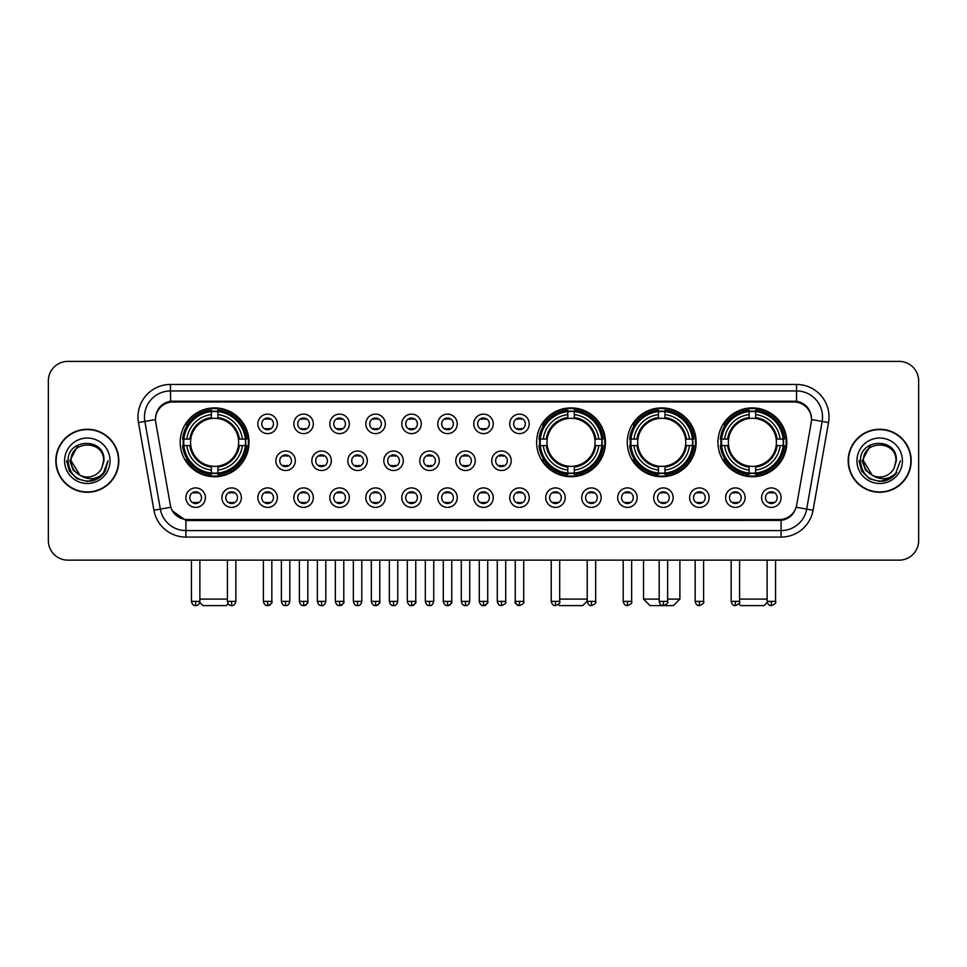<?xml version="1.0" encoding="UTF-8"?>
<svg xmlns="http://www.w3.org/2000/svg" width="967" height="967" viewBox="0 0 967 967"><rect width="100%" height="100%" fill="white"/><g stroke="black" fill="none" stroke-linecap="round" stroke-linejoin="round"><path stroke-width="1.45" d="M536.625 442.318A34.425 34.425 0 0 0 571.05 476.743A34.425 34.425 0 0 0 605.475 442.318A34.425 34.425 0 0 0 571.05 407.905A34.425 34.425 0 0 0 536.625 442.318M627.293 442.318A34.425 34.425 0 0 0 661.718 476.743A34.425 34.425 0 0 0 696.143 442.318A34.425 34.425 0 0 0 661.718 407.905A34.425 34.425 0 0 0 627.293 442.318M717.961 442.318A34.425 34.425 0 0 0 752.386 476.743A34.425 34.425 0 0 0 786.812 442.318A34.425 34.425 0 0 0 752.386 407.905A34.425 34.425 0 0 0 717.961 442.318M180.188 442.318A34.425 34.425 0 0 0 214.614 476.743A34.425 34.425 0 0 0 249.039 442.318A34.425 34.425 0 0 0 214.614 407.905A34.425 34.425 0 0 0 180.188 442.318M241.375 497.654A9.743 9.743 0 0 1 231.633 507.397A9.743 9.743 0 0 1 221.89 497.654A9.743 9.743 0 0 1 231.633 487.912A9.743 9.743 0 0 1 241.375 497.654M225.782 497.654A5.85 5.85 0 0 0 231.633 503.505A5.85 5.85 0 0 0 237.483 497.654A5.85 5.85 0 0 0 231.633 491.816A5.85 5.85 0 0 0 225.782 497.654M277.36 497.654A9.743 9.743 0 0 1 267.617 507.397A9.743 9.743 0 0 1 257.875 497.654A9.743 9.743 0 0 1 267.617 487.912A9.743 9.743 0 0 1 277.36 497.654M261.767 497.654A5.85 5.85 0 0 0 267.617 503.505A5.85 5.85 0 0 0 273.456 497.654A5.85 5.85 0 0 0 267.617 491.816A5.85 5.85 0 0 0 261.767 497.654M313.332 497.654A9.743 9.743 0 0 1 303.59 507.397A9.743 9.743 0 0 1 293.847 497.654A9.743 9.743 0 0 1 303.59 487.912A9.743 9.743 0 0 1 313.332 497.654M297.751 497.654A5.85 5.85 0 0 0 303.59 503.505A5.85 5.85 0 0 0 309.44 497.654A5.85 5.85 0 0 0 303.59 491.816A5.85 5.85 0 0 0 297.751 497.654M349.317 497.654A9.743 9.743 0 0 1 339.574 507.397A9.743 9.743 0 0 1 329.832 497.654A9.743 9.743 0 0 1 339.574 487.912A9.743 9.743 0 0 1 349.317 497.654M333.736 497.654A5.85 5.85 0 0 0 339.574 503.505A5.85 5.85 0 0 0 345.424 497.654A5.85 5.85 0 0 0 339.574 491.816A5.85 5.85 0 0 0 333.736 497.654M385.301 497.654A9.743 9.743 0 0 1 375.559 507.397A9.743 9.743 0 0 1 365.816 497.654A9.743 9.743 0 0 1 375.559 487.912A9.743 9.743 0 0 1 385.301 497.654M369.708 497.654A5.85 5.85 0 0 0 375.559 503.505A5.85 5.85 0 0 0 381.397 497.654A5.85 5.85 0 0 0 375.559 491.816A5.85 5.85 0 0 0 369.708 497.654M421.286 497.654A9.743 9.743 0 0 1 411.543 507.397A9.743 9.743 0 0 1 401.801 497.654A9.743 9.743 0 0 1 411.543 487.912A9.743 9.743 0 0 1 421.286 497.654M405.693 497.654A5.85 5.85 0 0 0 411.543 503.505A5.85 5.85 0 0 0 417.381 497.654A5.85 5.85 0 0 0 411.543 491.816A5.85 5.85 0 0 0 405.693 497.654M457.258 497.654A9.743 9.743 0 0 1 447.516 507.397A9.743 9.743 0 0 1 437.773 497.654A9.743 9.743 0 0 1 447.516 487.912A9.743 9.743 0 0 1 457.258 497.654M441.677 497.654A5.85 5.85 0 0 0 447.516 503.505A5.85 5.85 0 0 0 453.366 497.654A5.85 5.85 0 0 0 447.516 491.816A5.85 5.85 0 0 0 441.677 497.654M493.243 497.654A9.743 9.743 0 0 1 483.5 507.397A9.743 9.743 0 0 1 473.757 497.654A9.743 9.743 0 0 1 483.5 487.912A9.743 9.743 0 0 1 493.243 497.654M477.65 497.654A5.85 5.85 0 0 0 483.5 503.505A5.85 5.85 0 0 0 489.35 497.654A5.85 5.85 0 0 0 483.5 491.816A5.85 5.85 0 0 0 477.65 497.654M529.227 497.654A9.743 9.743 0 0 1 519.484 507.397A9.743 9.743 0 0 1 509.742 497.654A9.743 9.743 0 0 1 519.484 487.912A9.743 9.743 0 0 1 529.227 497.654M513.634 497.654A5.85 5.85 0 0 0 519.484 503.505A5.85 5.85 0 0 0 525.323 497.654A5.85 5.85 0 0 0 519.484 491.816A5.85 5.85 0 0 0 513.634 497.654M565.199 497.654A9.743 9.743 0 0 1 555.457 507.397A9.743 9.743 0 0 1 545.714 497.654A9.743 9.743 0 0 1 555.457 487.912A9.743 9.743 0 0 1 565.199 497.654M549.619 497.654A5.85 5.85 0 0 0 555.457 503.505A5.85 5.85 0 0 0 561.307 497.654A5.85 5.85 0 0 0 555.457 491.816A5.85 5.85 0 0 0 549.619 497.654M601.184 497.654A9.743 9.743 0 0 1 591.441 507.397A9.743 9.743 0 0 1 581.699 497.654A9.743 9.743 0 0 1 591.441 487.912A9.743 9.743 0 0 1 601.184 497.654M585.603 497.654A5.85 5.85 0 0 0 591.441 503.505A5.85 5.85 0 0 0 597.292 497.654A5.85 5.85 0 0 0 591.441 491.816A5.85 5.85 0 0 0 585.603 497.654M637.168 497.654A9.743 9.743 0 0 1 627.426 507.397A9.743 9.743 0 0 1 617.683 497.654A9.743 9.743 0 0 1 627.426 487.912A9.743 9.743 0 0 1 637.168 497.654M621.576 497.654A5.85 5.85 0 0 0 627.426 503.505A5.85 5.85 0 0 0 633.264 497.654A5.85 5.85 0 0 0 627.426 491.816A5.85 5.85 0 0 0 621.576 497.654M673.153 497.654A9.743 9.743 0 0 1 663.41 507.397A9.743 9.743 0 0 1 653.668 497.654A9.743 9.743 0 0 1 663.41 487.912A9.743 9.743 0 0 1 673.153 497.654M657.56 497.654A5.85 5.85 0 0 0 663.41 503.505A5.85 5.85 0 0 0 669.249 497.654A5.85 5.85 0 0 0 663.41 491.816A5.85 5.85 0 0 0 657.56 497.654M709.125 497.654A9.743 9.743 0 0 1 699.383 507.397A9.743 9.743 0 0 1 689.64 497.654A9.743 9.743 0 0 1 699.383 487.912A9.743 9.743 0 0 1 709.125 497.654M693.544 497.654A5.85 5.85 0 0 0 699.383 503.505A5.85 5.85 0 0 0 705.233 497.654A5.85 5.85 0 0 0 699.383 491.816A5.85 5.85 0 0 0 693.544 497.654M745.11 497.654A9.743 9.743 0 0 1 735.367 507.397A9.743 9.743 0 0 1 725.625 497.654A9.743 9.743 0 0 1 735.367 487.912A9.743 9.743 0 0 1 745.11 497.654M729.517 497.654A5.85 5.85 0 0 0 735.367 503.505A5.85 5.85 0 0 0 741.218 497.654A5.85 5.85 0 0 0 735.367 491.816A5.85 5.85 0 0 0 729.517 497.654M781.094 497.654A9.743 9.743 0 0 1 771.352 507.397A9.743 9.743 0 0 1 761.609 497.654A9.743 9.743 0 0 1 771.352 487.912A9.743 9.743 0 0 1 781.094 497.654M765.501 497.654A5.85 5.85 0 0 0 771.352 503.505A5.85 5.85 0 0 0 777.19 497.654A5.85 5.85 0 0 0 771.352 491.816A5.85 5.85 0 0 0 765.501 497.654M205.391 497.654A9.743 9.743 0 0 1 195.648 507.397A9.743 9.743 0 0 1 185.906 497.654A9.743 9.743 0 0 1 195.648 487.912A9.743 9.743 0 0 1 205.391 497.654M189.81 497.654A5.85 5.85 0 0 0 195.648 503.505A5.85 5.85 0 0 0 201.499 497.654A5.85 5.85 0 0 0 195.648 491.816A5.85 5.85 0 0 0 189.81 497.654M295.346 460.763A9.743 9.743 0 0 1 285.603 470.506A9.743 9.743 0 0 1 275.861 460.763A9.743 9.743 0 0 1 285.603 451.021A9.743 9.743 0 0 1 295.346 460.763M279.753 460.763A5.85 5.85 0 0 0 285.603 466.614A5.85 5.85 0 0 0 291.454 460.763A5.85 5.85 0 0 0 285.603 454.925A5.85 5.85 0 0 0 279.753 460.763M331.33 460.763A9.743 9.743 0 0 1 321.588 470.506A9.743 9.743 0 0 1 311.845 460.763A9.743 9.743 0 0 1 321.588 451.021A9.743 9.743 0 0 1 331.33 460.763M315.738 460.763A5.85 5.85 0 0 0 321.588 466.614A5.85 5.85 0 0 0 327.426 460.763A5.85 5.85 0 0 0 321.588 454.925A5.85 5.85 0 0 0 315.738 460.763M367.303 460.763A9.743 9.743 0 0 1 357.56 470.506A9.743 9.743 0 0 1 347.83 460.763A9.743 9.743 0 0 1 357.56 451.021A9.743 9.743 0 0 1 367.303 460.763M351.722 460.763A5.85 5.85 0 0 0 357.56 466.614A5.85 5.85 0 0 0 363.411 460.763A5.85 5.85 0 0 0 357.56 454.925A5.85 5.85 0 0 0 351.722 460.763M403.287 460.763A9.743 9.743 0 0 1 393.545 470.506A9.743 9.743 0 0 1 383.802 460.763A9.743 9.743 0 0 1 393.545 451.021A9.743 9.743 0 0 1 403.287 460.763M387.707 460.763A5.85 5.85 0 0 0 393.545 466.614A5.85 5.85 0 0 0 399.395 460.763A5.85 5.85 0 0 0 393.545 454.925A5.85 5.85 0 0 0 387.707 460.763M439.272 460.763A9.743 9.743 0 0 1 429.529 470.506A9.743 9.743 0 0 1 419.787 460.763A9.743 9.743 0 0 1 429.529 451.021A9.743 9.743 0 0 1 439.272 460.763M423.679 460.763A5.85 5.85 0 0 0 429.529 466.614A5.85 5.85 0 0 0 435.38 460.763A5.85 5.85 0 0 0 429.529 454.925A5.85 5.85 0 0 0 423.679 460.763M475.256 460.763A9.743 9.743 0 0 1 465.514 470.506A9.743 9.743 0 0 1 455.771 460.763A9.743 9.743 0 0 1 465.514 451.021A9.743 9.743 0 0 1 475.256 460.763M459.663 460.763A5.85 5.85 0 0 0 465.514 466.614A5.85 5.85 0 0 0 471.352 460.763A5.85 5.85 0 0 0 465.514 454.925A5.85 5.85 0 0 0 459.663 460.763M511.229 460.763A9.743 9.743 0 0 1 501.486 470.506A9.743 9.743 0 0 1 491.744 460.763A9.743 9.743 0 0 1 501.486 451.021A9.743 9.743 0 0 1 511.229 460.763M495.648 460.763A5.85 5.85 0 0 0 501.486 466.614A5.85 5.85 0 0 0 507.337 460.763A5.85 5.85 0 0 0 501.486 454.925A5.85 5.85 0 0 0 495.648 460.763M277.36 423.872A9.743 9.743 0 0 1 267.617 433.615A9.743 9.743 0 0 1 257.875 423.872A9.743 9.743 0 0 1 267.617 414.13A9.743 9.743 0 0 1 277.36 423.872M261.767 423.872A5.85 5.85 0 0 0 267.617 429.723A5.85 5.85 0 0 0 273.456 423.872A5.85 5.85 0 0 0 267.617 418.034A5.85 5.85 0 0 0 261.767 423.872M313.332 423.872A9.743 9.743 0 0 1 303.59 433.615A9.743 9.743 0 0 1 293.847 423.872A9.743 9.743 0 0 1 303.59 414.13A9.743 9.743 0 0 1 313.332 423.872M297.751 423.872A5.85 5.85 0 0 0 303.59 429.723A5.85 5.85 0 0 0 309.44 423.872A5.85 5.85 0 0 0 303.59 418.034A5.85 5.85 0 0 0 297.751 423.872M349.317 423.872A9.743 9.743 0 0 1 339.574 433.615A9.743 9.743 0 0 1 329.832 423.872A9.743 9.743 0 0 1 339.574 414.13A9.743 9.743 0 0 1 349.317 423.872M333.736 423.872A5.85 5.85 0 0 0 339.574 429.723A5.85 5.85 0 0 0 345.424 423.872A5.85 5.85 0 0 0 339.574 418.034A5.85 5.85 0 0 0 333.736 423.872M385.301 423.872A9.743 9.743 0 0 1 375.559 433.615A9.743 9.743 0 0 1 365.816 423.872A9.743 9.743 0 0 1 375.559 414.13A9.743 9.743 0 0 1 385.301 423.872M369.708 423.872A5.85 5.85 0 0 0 375.559 429.723A5.85 5.85 0 0 0 381.397 423.872A5.85 5.85 0 0 0 375.559 418.034A5.85 5.85 0 0 0 369.708 423.872M421.286 423.872A9.743 9.743 0 0 1 411.543 433.615A9.743 9.743 0 0 1 401.801 423.872A9.743 9.743 0 0 1 411.543 414.13A9.743 9.743 0 0 1 421.286 423.872M405.693 423.872A5.85 5.85 0 0 0 411.543 429.723A5.85 5.85 0 0 0 417.381 423.872A5.85 5.85 0 0 0 411.543 418.034A5.85 5.85 0 0 0 405.693 423.872M457.258 423.872A9.743 9.743 0 0 1 447.516 433.615A9.743 9.743 0 0 1 437.773 423.872A9.743 9.743 0 0 1 447.516 414.13A9.743 9.743 0 0 1 457.258 423.872M441.677 423.872A5.85 5.85 0 0 0 447.516 429.723A5.85 5.85 0 0 0 453.366 423.872A5.85 5.85 0 0 0 447.516 418.034A5.85 5.85 0 0 0 441.677 423.872M493.243 423.872A9.743 9.743 0 0 1 483.5 433.615A9.743 9.743 0 0 1 473.757 423.872A9.743 9.743 0 0 1 483.5 414.13A9.743 9.743 0 0 1 493.243 423.872M477.65 423.872A5.85 5.85 0 0 0 483.5 429.723A5.85 5.85 0 0 0 489.35 423.872A5.85 5.85 0 0 0 483.5 418.034A5.85 5.85 0 0 0 477.65 423.872M529.227 423.872A9.743 9.743 0 0 1 519.484 433.615A9.743 9.743 0 0 1 509.742 423.872A9.743 9.743 0 0 1 519.484 414.13A9.743 9.743 0 0 1 529.227 423.872M513.634 423.872A5.85 5.85 0 0 0 519.484 429.723A5.85 5.85 0 0 0 525.323 423.872A5.85 5.85 0 0 0 519.484 418.034A5.85 5.85 0 0 0 513.634 423.872M155.784 422.567A17.539 17.539 0 0 1 173.045 401.994L793.955 401.994A17.539 17.539 0 0 1 811.216 422.567L796.675 505.052A17.539 17.539 0 0 1 779.402 519.545L187.598 519.545A17.539 17.539 0 0 1 170.325 505.052L155.784 422.567M183.283 445.569A31.5 31.5 0 0 1 183.283 439.078M721.056 445.569A31.5 31.5 0 0 1 721.056 439.078M630.387 445.569A31.5 31.5 0 0 1 630.387 439.078M539.719 445.569A31.5 31.5 0 0 1 539.719 439.078M55.82 460.763A31.5 31.5 0 0 0 87.32 492.263A31.5 31.5 0 0 0 118.82 460.763A31.5 31.5 0 0 0 87.32 429.263A31.5 31.5 0 0 0 55.82 460.763M848.18 460.763A31.5 31.5 0 0 0 879.68 492.263A31.5 31.5 0 0 0 911.18 460.763A31.5 31.5 0 0 0 879.68 429.263A31.5 31.5 0 0 0 848.18 460.763M155.59 416.934L155.542 419.557L155.59 416.934C156.944 408.292 161.9 403.058 170.446 401.208L796.554 401.208C805.088 403.046 810.044 408.279 811.41 416.934L811.458 419.557M170.446 384.455L796.554 384.455A32.479 32.479 0 0 1 828.526 422.567L813.066 510.25A32.479 32.479 0 0 1 781.082 537.084L185.918 537.084A32.479 32.479 0 0 1 153.934 510.25L138.474 422.567A32.479 32.479 0 0 1 170.446 384.455L170.446 390.946L796.554 390.946A25.976 25.976 0 0 1 822.131 421.443L806.671 509.113A25.976 25.976 0 0 1 781.082 530.593L185.918 530.593A25.976 25.976 0 0 1 160.329 509.113L144.869 421.443A25.976 25.976 0 0 1 170.446 390.946L170.591 401.184M160.268 406.539L164.934 403.009M165.091 402.925L169.624 401.353M781.082 537.084L781.082 520.403C788.806 519.122 793.798 514.734 796.071 507.252C793.81 514.734 788.818 519.11 781.082 520.403L187.936 520.524L185.918 520.403L172.235 510.781M809.73 410.915L811.41 416.934M918.65 380.877A19.485 19.485 0 0 0 899.165 361.404L67.835 361.404A19.485 19.485 0 0 0 48.35 380.877L48.35 540.65A19.485 19.485 0 0 0 67.835 560.135L899.165 560.135A19.485 19.485 0 0 0 918.65 540.65L918.65 380.877L918.65 540.65M796.143 507.264L806.671 509.113L822.131 421.443L828.526 422.567M48.35 380.877L48.35 540.65M899.165 361.404L67.835 361.404M67.835 560.135L899.165 560.135M118.494 460.763A31.174 31.174 0 0 0 87.32 429.59A31.174 31.174 0 0 0 56.146 460.763A31.174 31.174 0 0 0 87.32 491.949A31.174 31.174 0 0 0 118.494 460.763M98.501 478.194L87.32 481.469L76.973 478.701L69.394 471.122L66.614 460.763L69.394 471.122L76.973 478.701L87.32 481.469L97.667 478.701L105.246 471.122L108.026 460.763L102.901 474.386L100.012 477.13M81.228 476.102L73.178 470.18L69.842 460.763L78.315 444.76M103.554 460.763L101.777 468.161L103.953 460.763C105.56 437.326 67.364 437.894 68.077 460.763C69.37 474.579 76.985 481.373 90.91 481.155C96.591 480.067 101.088 477.166 104.4 472.452C96.918 479.656 88.783 480.599 80.031 475.28L71.087 460.763C70.083 439.828 104.545 439.828 103.554 460.763L101.777 468.161A16.234 16.234 0 0 1 80.031 475.28L71.087 460.763C70.083 439.828 104.545 439.828 103.554 460.763C104.545 439.828 70.083 439.828 71.087 460.763C70.083 439.828 104.545 439.828 103.554 460.763M79.91 475.22L71.087 460.763C71.365 467.315 74.35 472.15 80.031 475.28M64.584 460.763A22.737 22.737 0 0 0 87.32 483.5A22.737 22.737 0 0 0 110.045 460.763A22.737 22.737 0 0 0 87.32 438.039A22.737 22.737 0 0 0 64.584 460.763M104.4 472.452L98.586 478.133M98.453 478.218L91.007 481.143M108.026 460.763L105.246 471.122L97.667 478.701L87.32 481.469L76.973 478.701L69.394 471.122L66.614 460.763L69.394 471.122L76.973 478.701L87.32 481.469L97.667 478.701L105.246 471.122L108.026 460.763M910.854 460.763A31.174 31.174 0 0 0 879.68 429.59A31.174 31.174 0 0 0 848.506 460.763A31.174 31.174 0 0 0 879.68 491.949A31.174 31.174 0 0 0 910.854 460.763M900.386 460.763L895.273 474.386L892.372 477.13M873.588 476.102L865.538 470.18L862.201 460.763L870.675 444.76M872.174 475.16L863.446 460.763C862.455 439.828 896.917 439.828 895.913 460.763L894.137 468.161L896.312 460.763C897.92 437.326 859.723 437.894 860.437 460.763C861.73 474.579 869.345 481.373 883.282 481.155C888.951 480.067 893.448 477.166 896.772 472.452C889.277 479.656 881.155 480.599 872.391 475.28L872.379 475.268M895.913 460.763C896.917 439.828 862.455 439.828 863.446 460.763C862.455 439.828 896.917 439.828 895.913 460.763L894.137 468.161A16.234 16.234 0 0 1 872.391 475.28C866.722 472.15 863.736 467.315 863.446 460.763C862.455 439.828 896.917 439.828 895.913 460.763L894.137 468.161M856.955 460.763A22.737 22.737 0 0 0 879.68 483.5A22.737 22.737 0 0 0 902.416 460.763A22.737 22.737 0 0 0 879.68 438.039A22.737 22.737 0 0 0 856.955 460.763M896.772 472.452L890.97 478.121M890.812 478.218L883.367 481.143L890.861 478.194L883.367 481.143L890.861 478.194L879.68 481.469L869.333 478.701L861.754 471.122L858.974 460.763M890.837 478.206L883.379 481.143L890.837 478.206M228.152 603.759L226.302 605.596L202.925 605.596L199.746 602.417M199.879 599.105L227.414 599.105M217.865 473.068L217.865 474.374A32.213 32.213 0 0 0 246.67 445.569L245.364 445.569A30.92 30.92 0 0 1 217.865 473.068L217.865 470.059A27.922 27.922 0 0 0 242.354 445.569L238.426 445.569A24.03 24.03 0 0 0 217.865 418.518L217.865 411.579A30.92 30.92 0 0 1 245.364 439.078L246.67 439.078A32.213 32.213 0 0 0 217.865 410.274L217.865 411.579M183.875 445.569L182.57 445.569A32.213 32.213 0 0 0 211.374 474.374L211.374 473.068A30.92 30.92 0 0 1 183.875 445.569L186.873 445.569A27.922 27.922 0 0 0 211.374 470.059L211.374 466.13A24.03 24.03 0 0 0 238.426 445.569L239.381 445.569A24.985 24.985 0 0 1 217.865 467.097L217.865 470.059M211.374 411.579L211.374 410.274A32.213 32.213 0 0 0 182.57 439.078L183.875 439.078A30.92 30.92 0 0 1 211.374 411.579L211.374 414.589A27.922 27.922 0 0 0 186.873 439.078L190.801 439.078A24.03 24.03 0 0 0 211.374 466.13L211.374 467.097A24.985 24.985 0 0 1 189.846 445.569L186.873 445.569M183.935 445.569A30.847 30.847 0 0 1 183.935 439.078M217.865 411.64A30.847 30.847 0 0 0 211.374 411.64M245.292 439.078A30.847 30.847 0 0 1 245.292 445.569M245.364 439.078L242.354 439.078A27.922 27.922 0 0 0 217.865 414.589M242.354 445.569L245.364 445.569M211.374 470.059L211.374 473.068M238.426 439.078L242.354 439.078M238.426 445.569A24.03 24.03 0 0 1 217.865 466.13L217.865 467.097M211.374 466.13A24.03 24.03 0 0 1 190.801 445.569L189.846 445.569M217.865 472.996A30.847 30.847 0 0 1 211.374 472.996M186.873 439.078L183.875 439.078M211.374 418.469L211.374 414.589M217.865 418.518A24.03 24.03 0 0 0 190.801 439.078L189.846 439.078A24.985 24.985 0 0 1 211.374 417.551M217.865 418.469L217.865 417.551A24.985 24.985 0 0 1 239.381 439.078M187.598 424.791L185.749 424.791A33.772 33.772 0 0 1 248.386 442.318A33.772 33.772 0 0 1 185.749 459.857L187.598 459.857M587.223 601.123L582.738 605.596L559.361 605.596L558.285 604.52M559.688 599.105L587.223 599.105M574.301 473.068L574.301 474.374A32.213 32.213 0 0 0 603.094 445.569L601.788 445.569A30.92 30.92 0 0 1 574.301 473.068L574.301 470.059A27.922 27.922 0 0 0 598.791 445.569L594.862 445.569A24.03 24.03 0 0 0 574.301 418.518L574.301 411.579A30.92 30.92 0 0 1 601.788 439.078L603.094 439.078A32.213 32.213 0 0 0 574.301 410.274L574.301 411.579M540.311 445.569L538.994 445.569A32.213 32.213 0 0 0 567.798 474.374L567.798 473.068A30.92 30.92 0 0 1 540.311 445.569L543.309 445.569A27.922 27.922 0 0 0 567.798 470.059L567.798 466.13A24.03 24.03 0 0 0 594.862 445.569L595.817 445.569A24.985 24.985 0 0 1 574.301 467.097L574.301 470.059M567.798 411.579L567.798 410.274A32.213 32.213 0 0 0 538.994 439.078L540.311 439.078A30.92 30.92 0 0 1 567.798 411.579L567.798 414.589A27.922 27.922 0 0 0 543.309 439.078L547.237 439.078A24.03 24.03 0 0 0 567.798 466.13L567.798 467.097A24.985 24.985 0 0 1 546.282 445.569L543.309 445.569M540.372 445.569A30.847 30.847 0 0 1 540.372 439.078M574.301 411.64A30.847 30.847 0 0 0 567.798 411.64M601.728 439.078A30.847 30.847 0 0 1 601.728 445.569M601.788 439.078L598.791 439.078A27.922 27.922 0 0 0 574.301 414.589M598.791 445.569L601.788 445.569M567.798 470.059L567.798 473.068M594.862 439.078L598.791 439.078M594.862 445.569A24.03 24.03 0 0 1 574.301 466.13L574.301 467.097M567.798 466.13A24.03 24.03 0 0 1 547.237 445.569L546.282 445.569M574.301 472.996A30.847 30.847 0 0 1 567.798 472.996M543.309 439.078L540.311 439.078M567.798 418.469L567.798 414.589M574.301 418.518A24.03 24.03 0 0 0 547.237 439.078L546.282 439.078A24.985 24.985 0 0 1 567.798 417.551M574.301 418.469L574.301 417.551A24.985 24.985 0 0 1 595.817 439.078M544.022 424.791L542.185 424.791A33.772 33.772 0 0 1 604.822 442.318A33.772 33.772 0 0 1 542.185 459.857L544.022 459.857M667.629 599.105L679.898 599.105L673.407 605.596L650.029 605.596L643.526 599.105L659.18 599.105M664.97 473.068L664.97 474.374A32.213 32.213 0 0 0 693.762 445.569L692.457 445.569A30.92 30.92 0 0 1 664.97 473.068L664.97 470.059A27.922 27.922 0 0 0 689.459 445.569L685.53 445.569A24.03 24.03 0 0 0 664.97 418.518L664.97 411.579A30.92 30.92 0 0 1 692.457 439.078L693.762 439.078A32.213 32.213 0 0 0 664.97 410.274L664.97 411.579M630.967 445.569L629.662 445.569A32.213 32.213 0 0 0 658.467 474.374L658.467 473.068A30.92 30.92 0 0 1 630.967 445.569L633.977 445.569A27.922 27.922 0 0 0 658.467 470.059L658.467 466.13A24.03 24.03 0 0 0 685.53 445.569L686.485 445.569A24.985 24.985 0 0 1 664.97 467.097L664.97 470.059M658.467 411.579L658.467 410.274A32.213 32.213 0 0 0 629.662 439.078L630.967 439.078A30.92 30.92 0 0 1 658.467 411.579L658.467 414.589A27.922 27.922 0 0 0 633.977 439.078L637.906 439.078A24.03 24.03 0 0 0 658.467 466.13L658.467 467.097A24.985 24.985 0 0 1 636.951 445.569L633.977 445.569M631.04 445.569A30.847 30.847 0 0 1 631.04 439.078M664.97 411.64A30.847 30.847 0 0 0 658.467 411.64M692.396 439.078A30.847 30.847 0 0 1 692.396 445.569M692.457 439.078L689.459 439.078A27.922 27.922 0 0 0 664.97 414.589M689.459 445.569L692.457 445.569M658.467 470.059L658.467 473.068M685.53 439.078L689.459 439.078M685.53 445.569A24.03 24.03 0 0 1 664.97 466.13L664.97 467.097M658.467 466.13A24.03 24.03 0 0 1 637.906 445.569L636.951 445.569M664.97 472.996A30.847 30.847 0 0 1 658.467 472.996M633.977 439.078L630.967 439.078M658.467 418.469L658.467 414.589M664.97 418.518A24.03 24.03 0 0 0 637.906 439.078L636.951 439.078A24.985 24.985 0 0 1 658.467 417.551M664.97 418.469L664.97 417.551A24.985 24.985 0 0 1 686.485 439.078M634.69 424.791L632.853 424.791A33.772 33.772 0 0 1 695.491 442.318A33.772 33.772 0 0 1 632.853 459.857L634.69 459.857M767.254 602.417L764.075 605.596L740.698 605.596L738.848 603.759M739.586 599.105L767.121 599.105M755.626 473.068L755.626 474.374A32.213 32.213 0 0 0 784.43 445.569L783.125 445.569A30.92 30.92 0 0 1 755.626 473.068L755.626 470.059A27.922 27.922 0 0 0 780.127 445.569L776.199 445.569A24.03 24.03 0 0 0 755.626 418.518L755.626 411.579A30.92 30.92 0 0 1 783.125 439.078L784.43 439.078A32.213 32.213 0 0 0 755.626 410.274L755.626 411.579M721.636 445.569L720.33 445.569A32.213 32.213 0 0 0 749.135 474.374L749.135 473.068A30.92 30.92 0 0 1 721.636 445.569L724.646 445.569A27.922 27.922 0 0 0 749.135 470.059L749.135 466.13A24.03 24.03 0 0 0 776.199 445.569L777.154 445.569A24.985 24.985 0 0 1 755.626 467.097L755.626 470.059M749.135 411.579L749.135 410.274A32.213 32.213 0 0 0 720.33 439.078L721.636 439.078A30.92 30.92 0 0 1 749.135 411.579L749.135 414.589A27.922 27.922 0 0 0 724.646 439.078L728.574 439.078A24.03 24.03 0 0 0 749.135 466.13L749.135 467.097A24.985 24.985 0 0 1 727.619 445.569L724.646 445.569M721.708 445.569A30.847 30.847 0 0 1 721.708 439.078M755.626 411.64A30.847 30.847 0 0 0 749.135 411.64M783.065 439.078A30.847 30.847 0 0 1 783.065 445.569M783.125 439.078L780.127 439.078A27.922 27.922 0 0 0 755.626 414.589M780.127 445.569L783.125 445.569M749.135 470.059L749.135 473.068M776.199 439.078L780.127 439.078M776.199 445.569A24.03 24.03 0 0 1 755.626 466.13L755.626 467.097M749.135 466.13A24.03 24.03 0 0 1 728.574 445.569L727.619 445.569M755.626 472.996A30.847 30.847 0 0 1 749.135 472.996M724.646 439.078L721.636 439.078M749.135 418.469L749.135 414.589M755.626 418.518A24.03 24.03 0 0 0 728.574 439.078L727.619 439.078A24.985 24.985 0 0 1 749.135 417.551M755.626 418.469L755.626 417.551A24.985 24.985 0 0 1 777.154 439.078M725.359 424.791L723.521 424.791A33.772 33.772 0 0 1 786.159 442.318A33.772 33.772 0 0 1 723.521 459.857L725.359 459.857M265.671 429.384L265.671 428.466A4.98 4.98 0 0 0 269.563 428.466L269.563 429.384M269.563 418.373L269.563 419.291A4.98 4.98 0 0 0 265.671 419.291L265.671 418.373M301.644 429.384L301.644 428.466A4.98 4.98 0 0 0 305.548 428.466L305.548 429.384M305.548 418.373L305.548 419.291A4.98 4.98 0 0 0 301.644 419.291L301.644 418.373M337.628 429.384L337.628 428.466A4.98 4.98 0 0 0 341.52 428.466L341.52 429.384M341.52 418.373L341.52 419.291A4.98 4.98 0 0 0 337.628 419.291L337.628 418.373M373.613 429.384L373.613 428.466A4.98 4.98 0 0 0 377.505 428.466L377.505 429.384M377.505 418.373L377.505 419.291A4.98 4.98 0 0 0 373.613 419.291L373.613 418.373M409.585 429.384L409.585 428.466A4.98 4.98 0 0 0 413.489 428.466L413.489 429.384M413.489 418.373L413.489 419.291A4.98 4.98 0 0 0 409.585 419.291L409.585 418.373M445.569 429.384L445.569 428.466A4.98 4.98 0 0 0 449.462 428.466L449.462 429.384M449.462 418.373L449.462 419.291A4.98 4.98 0 0 0 445.569 419.291L445.569 418.373M481.554 429.384L481.554 428.466A4.98 4.98 0 0 0 485.446 428.466L485.446 429.384M485.446 418.373L485.446 419.291A4.98 4.98 0 0 0 481.554 419.291L481.554 418.373M517.538 429.384L517.538 428.466A4.98 4.98 0 0 0 521.431 428.466L521.431 429.384M521.431 418.373L521.431 419.291A4.98 4.98 0 0 0 517.538 419.291L517.538 418.373M283.657 466.275L283.657 465.357A4.98 4.98 0 0 0 287.55 465.357L287.55 466.275M287.55 455.252L287.55 456.182A4.98 4.98 0 0 0 283.657 456.182L283.657 455.252M319.642 466.275L319.642 465.357A4.98 4.98 0 0 0 323.534 465.357L323.534 466.275M323.534 455.252L323.534 456.182A4.98 4.98 0 0 0 319.642 456.182L319.642 455.252M355.614 466.275L355.614 465.357A4.98 4.98 0 0 0 359.519 465.357L359.519 466.275M359.519 455.252L359.519 456.182A4.98 4.98 0 0 0 355.614 456.182L355.614 455.252M391.599 466.275L391.599 465.357A4.98 4.98 0 0 0 395.491 465.357L395.491 466.275M395.491 455.252L395.491 456.182A4.98 4.98 0 0 0 391.599 456.182L391.599 455.252M427.583 466.275L427.583 465.357A4.98 4.98 0 0 0 431.475 465.357L431.475 466.275M431.475 455.252L431.475 456.182A4.98 4.98 0 0 0 427.583 456.182L427.583 455.252M463.556 466.275L463.556 465.357A4.98 4.98 0 0 0 467.46 465.357L467.46 466.275M467.46 455.252L467.46 456.182A4.98 4.98 0 0 0 463.556 456.182L463.556 455.252M499.54 466.275L499.54 465.357A4.98 4.98 0 0 0 503.444 465.357L503.444 466.275M503.444 455.252L503.444 456.182A4.98 4.98 0 0 0 499.54 456.182L499.54 455.252M193.702 503.166L193.702 502.248A4.98 4.98 0 0 0 197.594 502.248L197.594 503.166M197.594 492.143L197.594 493.073A4.98 4.98 0 0 0 193.702 493.073L193.702 492.143M229.687 503.166L229.687 502.248A4.98 4.98 0 0 0 233.579 502.248L233.579 503.166M233.579 492.143L233.579 493.073A4.98 4.98 0 0 0 229.687 493.073L229.687 492.143M265.671 503.166L265.671 502.248A4.98 4.98 0 0 0 269.563 502.248L269.563 503.166M269.563 492.143L269.563 493.073A4.98 4.98 0 0 0 265.671 493.073L265.671 492.143M301.644 503.166L301.644 502.248A4.98 4.98 0 0 0 305.548 502.248L305.548 503.166M305.548 492.143L305.548 493.073A4.98 4.98 0 0 0 301.644 493.073L301.644 492.143M337.628 503.166L337.628 502.248A4.98 4.98 0 0 0 341.52 502.248L341.52 503.166M341.52 492.143L341.52 493.073A4.98 4.98 0 0 0 337.628 493.073L337.628 492.143M373.613 503.166L373.613 502.248A4.98 4.98 0 0 0 377.505 502.248L377.505 503.166M377.505 492.143L377.505 493.073A4.98 4.98 0 0 0 373.613 493.073L373.613 492.143M409.585 503.166L409.585 502.248A4.98 4.98 0 0 0 413.489 502.248L413.489 503.166M413.489 492.143L413.489 493.073A4.98 4.98 0 0 0 409.585 493.073L409.585 492.143M445.569 503.166L445.569 502.248A4.98 4.98 0 0 0 449.462 502.248L449.462 503.166M449.462 492.143L449.462 493.073A4.98 4.98 0 0 0 445.569 493.073L445.569 492.143M481.554 503.166L481.554 502.248A4.98 4.98 0 0 0 485.446 502.248L485.446 503.166M485.446 492.143L485.446 493.073A4.98 4.98 0 0 0 481.554 493.073L481.554 492.143M517.538 503.166L517.538 502.248A4.98 4.98 0 0 0 521.431 502.248L521.431 503.166M521.431 492.143L521.431 493.073A4.98 4.98 0 0 0 517.538 493.073L517.538 492.143M553.511 503.166L553.511 502.248A4.98 4.98 0 0 0 557.415 502.248L557.415 503.166M557.415 492.143L557.415 493.073A4.98 4.98 0 0 0 553.511 493.073L553.511 492.143M589.495 503.166L589.495 502.248A4.98 4.98 0 0 0 593.387 502.248L593.387 503.166M593.387 492.143L593.387 493.073A4.98 4.98 0 0 0 589.495 493.073L589.495 492.143M625.48 503.166L625.48 502.248A4.98 4.98 0 0 0 629.372 502.248L629.372 503.166M629.372 492.143L629.372 493.073A4.98 4.98 0 0 0 625.48 493.073L625.48 492.143M661.452 503.166L661.452 502.248A4.98 4.98 0 0 0 665.356 502.248L665.356 503.166M665.356 492.143L665.356 493.073A4.98 4.98 0 0 0 661.452 493.073L661.452 492.143M697.437 503.166L697.437 502.248A4.98 4.98 0 0 0 701.329 502.248L701.329 503.166M701.329 492.143L701.329 493.073A4.98 4.98 0 0 0 697.437 493.073L697.437 492.143M733.421 503.166L733.421 502.248A4.98 4.98 0 0 0 737.313 502.248L737.313 503.166M737.313 492.143L737.313 493.073A4.98 4.98 0 0 0 733.421 493.073L733.421 492.143M769.406 503.166L769.406 502.248A4.98 4.98 0 0 0 773.298 502.248L773.298 503.166M773.298 492.143L773.298 493.073A4.98 4.98 0 0 0 769.406 493.073L769.406 492.143M796.554 384.455L796.554 401.208M138.474 422.567L144.869 421.443A25.976 25.976 0 0 1 144.47 416.934M144.869 421.443L155.518 419.557M185.918 537.084L185.918 520.403M153.934 510.25L170.857 507.264M811.482 419.557L822.131 421.443M806.671 509.113L813.066 510.25M211.374 473.298A31.137 31.137 0 0 0 217.865 473.298M245.582 445.569A31.137 31.137 0 0 0 245.582 439.078M217.865 411.35A31.137 31.137 0 0 0 211.374 411.35M567.798 473.298A31.137 31.137 0 0 0 574.301 473.298M602.018 445.569A31.137 31.137 0 0 0 602.018 439.078M574.301 411.35A31.137 31.137 0 0 0 567.798 411.35M658.467 473.298A31.137 31.137 0 0 0 664.97 473.298M692.686 445.569A31.137 31.137 0 0 0 692.686 439.078M664.97 411.35A31.137 31.137 0 0 0 658.467 411.35M749.135 473.298A31.137 31.137 0 0 0 755.626 473.298M783.355 445.569A31.137 31.137 0 0 0 783.355 439.078M755.626 411.35A31.137 31.137 0 0 0 749.135 411.35M285.603 601.377L281.385 601.377C282.122 604.387 283.524 605.801 285.603 605.596L285.603 601.377L289.822 601.377L289.822 560.135M321.588 601.377L317.369 601.377C318.095 604.387 319.509 605.801 321.588 605.596L321.588 601.377L325.806 601.377L325.806 560.135M357.56 601.377L353.342 601.377C354.079 604.387 355.493 605.801 357.56 605.596L357.56 601.377L361.791 601.377L361.791 560.135M393.545 601.377L389.326 601.377C390.064 604.387 391.466 605.801 393.545 605.596L393.545 601.377L397.763 601.377L397.763 560.135M429.529 601.377L425.311 601.377C426.048 604.387 427.45 605.801 429.529 605.596L429.529 601.377L433.748 601.377L433.748 560.135M465.514 601.377L461.283 601.377C462.021 604.387 463.435 605.801 465.514 605.596L465.514 601.377L469.732 601.377L469.732 560.135M501.486 601.377L497.268 601.377C498.005 604.387 499.407 605.801 501.486 605.596L501.486 601.377L505.717 601.377L505.717 560.135M195.648 601.377L191.43 601.377C192.167 604.387 193.569 605.801 195.648 605.596L195.648 601.377L199.879 601.377L199.879 560.135M231.633 601.377L227.414 601.377C228.152 604.387 229.554 605.801 231.633 605.596L231.633 601.377L235.851 601.377L235.851 560.135M267.617 601.377L263.387 601.377C264.124 604.387 265.538 605.801 267.617 605.596L267.617 601.377L271.836 601.377C272.694 602.731 271.28 604.133 267.617 605.596C269.696 605.801 271.098 604.387 271.836 601.377L271.836 560.135M303.59 601.377L299.371 601.377C300.108 604.387 301.523 605.801 303.59 605.596L303.59 601.377L307.82 601.377C308.678 602.731 307.264 604.133 303.59 605.596C305.669 605.801 307.083 604.387 307.82 601.377L307.82 560.135M339.574 601.377L335.356 601.377C336.093 604.387 337.495 605.801 339.574 605.596L339.574 601.377L343.793 601.377C344.651 602.731 343.249 604.133 339.574 605.596C341.653 605.801 343.055 604.387 343.793 601.377L343.793 560.135M375.559 601.377L371.34 601.377C372.077 604.387 373.48 605.801 375.559 605.596L375.559 601.377L379.777 601.377C380.635 602.731 379.233 604.133 375.559 605.596C377.638 605.801 379.04 604.387 379.777 601.377L379.777 560.135M411.543 601.377L407.312 601.377C408.05 604.387 409.464 605.801 411.543 605.596L411.543 601.377L415.762 601.377C416.62 602.731 415.206 604.133 411.543 605.596C413.61 605.801 415.024 604.387 415.762 601.377L415.762 560.135M447.516 601.377L443.297 601.377C444.034 604.387 445.436 605.801 447.516 605.596L447.516 601.377L451.746 601.377C452.592 602.731 451.19 604.133 447.516 605.596C449.595 605.801 451.009 604.387 451.746 601.377L451.746 560.135M483.5 601.377L479.281 601.377L479.281 560.135L479.281 601.377C480.019 604.387 481.421 605.801 483.5 605.596L483.5 601.377L487.719 601.377C488.577 602.731 487.175 604.133 483.5 605.596C485.579 605.801 486.981 604.387 487.719 601.377L487.719 560.135M519.484 601.377L515.254 601.377C514.408 602.731 515.81 604.133 519.484 605.596L519.484 601.377L523.703 601.377L523.703 560.135M555.457 601.377L551.238 601.377C551.976 604.387 553.39 605.801 555.457 605.596L555.457 601.377L559.688 601.377L559.688 560.135M591.441 601.377L587.223 601.377C587.96 604.387 589.362 605.801 591.441 605.596L591.441 601.377L595.66 601.377L595.66 560.135M627.426 601.377L623.207 601.377C623.945 604.387 625.347 605.801 627.426 605.596L627.426 601.377L631.644 601.377L631.644 560.135M663.41 601.377L659.18 601.377C659.917 604.387 661.331 605.801 663.41 605.596L663.41 601.377L667.629 601.377L667.629 560.135M699.383 601.377L695.164 601.377C695.902 604.387 697.304 605.801 699.383 605.596L699.383 601.377L703.613 601.377L703.613 560.135M735.367 601.377L731.149 601.377C731.886 604.387 733.288 605.801 735.367 605.596L735.367 601.377L739.586 601.377L739.586 560.135M771.352 601.377L767.121 601.377C767.858 604.387 769.273 605.801 771.352 605.596L771.352 601.377L775.57 601.377L775.57 560.135M679.898 560.135L679.898 599.105M643.526 560.135L643.526 599.105M515.254 601.377L515.254 560.135L515.254 601.377C515.991 604.387 517.405 605.801 519.484 605.596C523.147 604.133 524.561 602.731 523.703 601.377M281.385 601.377L281.385 560.135M289.822 601.377C289.085 604.387 287.683 605.801 285.603 605.596M317.369 601.377L317.369 560.135M325.806 601.377C325.069 604.387 323.667 605.801 321.588 605.596M353.342 601.377L353.342 560.135M361.791 601.377C361.054 604.387 359.639 605.801 357.56 605.596M389.326 601.377L389.326 560.135M397.763 601.377C397.038 604.387 395.624 605.801 393.545 605.596M425.311 601.377L425.311 560.135M433.748 601.377C433.011 604.387 431.608 605.801 429.529 605.596M461.283 601.377L461.283 560.135M469.732 601.377C468.995 604.387 467.593 605.801 465.514 605.596M497.268 601.377L497.268 560.135M505.717 601.377C506.563 602.731 505.161 604.133 501.486 605.596M191.43 601.377L191.43 560.135M199.879 601.377C199.142 604.387 197.727 605.801 195.648 605.596M227.414 601.377L227.414 560.135M235.851 601.377C235.114 604.387 233.712 605.801 231.633 605.596M263.387 601.377L263.387 560.135M299.371 601.377L299.371 560.135M335.356 601.377L335.356 560.135M371.34 601.377L371.34 560.135M407.312 601.377L407.312 560.135M443.297 601.377L443.297 560.135M551.238 601.377L551.238 560.135M559.688 601.377C560.546 602.731 559.131 604.133 555.457 605.596M587.223 601.377L587.223 560.135M595.66 601.377C596.518 602.731 595.116 604.133 591.441 605.596M623.207 601.377L623.207 560.135M631.644 601.377C632.503 602.731 631.1 604.133 627.426 605.596M659.18 601.377L659.18 560.135M667.629 601.377C668.487 602.731 667.073 604.133 663.41 605.596M695.164 601.377L695.164 560.135M703.613 601.377C704.459 602.731 703.057 604.133 699.383 605.596M731.149 601.377L731.149 560.135M739.586 601.377C740.444 602.731 739.042 604.133 735.367 605.596M767.121 601.377L767.121 560.135M775.57 601.377C776.428 602.731 775.014 604.133 771.352 605.596"/></g></svg>
